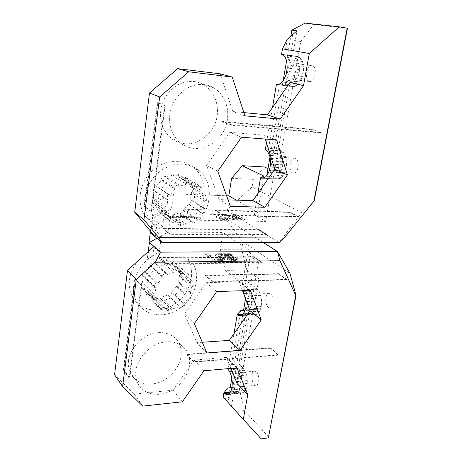 <?xml version="1.0" encoding="UTF-8"?>
<svg xmlns="http://www.w3.org/2000/svg" width="462" height="462" viewBox="0 0 462 462"><rect width="100%" height="100%" fill="white"/><g stroke="black" fill="none" stroke-linecap="round" stroke-linejoin="round"><path stroke-width="0.35" stroke-dasharray="2.31 1.73" d="M141.69 285.574L141.21 285.585L134.956 279.094L135.43 279.083L141.69 285.574L129.637 378.008L123.839 369.912L135.43 279.083M129.637 378.008L129.169 378.049L141.21 285.585M123.839 369.912L123.383 369.952L134.956 279.094M129.169 378.049L123.383 369.952M262.191 262.283L165.927 263.519L159.199 257.519L254.048 256.699L262.191 262.283L262.11 262.728L253.973 257.138L254.048 256.699M262.11 262.728L165.858 263.998L165.927 263.519M253.973 257.138L159.136 257.992L159.199 257.519M165.858 263.998L159.136 257.992M278.459 274.087L286.838 279.845L212.705 281.791L205.33 275.681L205.399 275.231L278.54 273.66L278.459 274.087L205.33 275.681M286.838 279.845L286.925 279.412L278.54 273.66M212.705 281.791L212.78 281.335L205.399 275.231M286.925 279.412L212.78 281.335M278.407 354.77L193.734 361.7L186.919 354.215L270.455 347.846L278.407 354.77L278.332 355.18L270.385 348.244L270.455 347.846M278.332 355.18L193.665 362.133L193.734 361.7M270.385 348.244L186.856 354.637L186.919 354.215M193.665 362.133L186.856 354.637M270.64 294.04L269.098 293.52C264.01 293.572 265.223 308.524 269.843 307.819C273.96 307.831 274.318 296.523 270.64 294.04M255.752 294.583C259.349 297.095 258.991 308.535 254.972 308.512C250.462 309.211 249.284 294.103 254.25 294.051L255.752 294.583M256.427 372.008L254.597 371.223C249.936 371.379 251.784 386.065 256.063 385.244C259.661 385.187 259.679 374.884 256.427 372.008M241.863 373.365C245.033 376.282 245.016 386.694 241.505 386.74C237.324 387.554 235.528 372.707 240.073 372.563L241.863 373.365M173.186 261.434L172.395 262.381L175.572 266.453L184.459 274.226L185.926 272.47L173.186 261.434L176.351 264.05L175.56 264.992L178.84 270.784L181.814 274.468L180.03 270.709L175.56 264.992M185.926 272.47L189.166 275.15L187.705 276.9L178.765 269.08M189.166 275.15L176.351 264.05M175.572 266.453L169.577 264.431L165.945 260.193L172.395 262.381M181.814 274.468L190.789 282.386L188.987 278.557L187.705 276.9M184.459 274.226L178.349 272.199L169.577 264.431M190.789 282.386L192.821 281.687L179.943 270.414L178.84 270.784M192.821 281.687L193.532 286.036L191.505 286.746L182.536 278.736L179.562 275.011L180.665 274.636L179.943 270.414M193.532 286.036L180.665 274.636M179.562 275.011L178.528 282.172L181.56 285.418L182.536 278.736M181.56 285.418L190.477 293.578L191.505 286.746M190.477 293.578L192.308 294.155L179.522 282.496L178.528 282.172M192.308 294.155L190.28 298.55L188.45 297.978L176.582 286.423L177.581 286.74L179.522 282.496M190.28 298.55L177.581 286.74M176.582 286.423L171.662 292.313L175 295.212L179.591 289.714M175 295.212L183.743 303.626L188.45 297.978M183.743 303.626L184.69 305.261L171.662 292.313M184.69 305.261L180.682 308.09L179.73 306.462L167.781 295.027L168.307 295.917L172.182 293.203M180.682 308.09L168.307 295.917M167.781 295.027L160.782 297.464L164.553 300.248L171.073 297.961M164.553 300.248L173.065 308.835L179.73 306.462M173.065 308.835L172.765 310.926L160.62 298.591L160.782 297.464M172.765 310.926L168.237 311.134L168.538 309.038L160.106 300.416L156.375 297.62L156.225 298.752L160.62 298.591M168.237 311.134L156.225 298.752M156.375 297.62L149.884 295.645L154.065 298.585L160.106 300.416M154.065 298.585L162.376 307.201L168.538 309.038M162.376 307.201L160.909 308.963L149.087 296.587L149.884 295.645M160.909 308.963L157.559 306.398L159.032 304.637L150.779 296.055L146.616 293.133L145.819 294.08L149.087 296.587M157.559 306.398L145.819 294.08M146.616 293.133L143.128 287.387L147.545 290.714L148.469 292.856L150.779 296.055M147.545 290.714L155.758 299.191L156.693 301.38L159.032 304.637M155.758 299.191L153.644 299.93L141.984 287.774L143.128 287.387M153.644 299.93L152.807 295.518L154.926 294.785L146.714 286.4L142.296 283.114L141.147 283.501L141.984 287.774M152.807 295.518L141.147 283.501M142.296 283.114L143.255 275.768L147.621 279.556L146.714 286.4M147.621 279.556L155.879 287.791L154.926 294.785M155.879 287.791L153.938 287.179L142.198 275.433L143.255 275.768M153.938 287.179L155.994 282.634L157.935 283.252L145.224 271.39L144.173 271.05L142.198 275.433M155.994 282.634L144.173 271.05M145.224 271.39L150.306 265.344L154.354 269.49L149.619 275.133M154.354 269.49L162.791 277.454L157.935 283.252M162.791 277.454L161.787 275.727L149.752 264.403L150.306 265.344M161.787 275.727L165.939 272.857L166.938 274.584L158.402 266.713L153.771 261.659L149.752 264.403M165.939 272.857L153.771 261.659M154.32 262.595L161.498 260.239L165.084 264.495L158.402 266.713M165.084 264.495L173.77 272.285L166.938 274.584M173.77 272.285L174.076 270.12L178.661 270.045L178.349 272.199M178.661 270.045L166.106 259.026L165.945 260.193M174.076 270.12L161.654 259.072L161.498 260.239M237.225 383.755L258.547 262.058L192.683 262.89L187.734 258.818L166.106 259.026M187.734 258.818C196.292 272.124 190.165 293.982 175.173 303.771C159.361 314.379 139.847 311.296 131.924 295.923C126.986 284.91 128.834 273.388 137.462 261.348M146.864 252.858L148.158 252.056L152.691 256.162C136.989 264.853 128.736 287.358 136.175 300.623C144.156 316.152 163.877 319.202 179.88 308.42C195.056 298.469 201.305 276.334 192.683 262.89M161.654 259.072L147.222 259.211L148.215 251.64M150.485 231.167L151.01 227.16L161.446 235.695L159.251 251.859L147.222 259.211M159.251 251.859L149.324 243.185M258.547 262.058L247.476 254.406L250.889 251.42L222.979 232.484L168.266 231.999L148.955 242.856M204.868 254.701L208.177 254.678L211.151 256.953L215.055 256.924L215.702 254.626L219.369 254.602L218.48 257.138L223.186 258.2L224.844 259.546L224.451 260.129L220.686 260.643L212.67 260.735L204.868 254.701L205.001 253.829L212.809 259.84L212.67 260.735M221.275 255.405L233.42 258.83L233.732 259.425L232.502 259.638L229.181 258.812L226.137 258.911L229.504 260.187L235.851 260.458L237.012 260.106L237.272 259.563L235.955 258.449L234.211 257.767L225.127 255.526L225.265 254.66L232.317 254.608L231 253.661L220.316 253.73L221.413 254.539L221.275 255.405L220.178 254.597L220.316 253.73M220.178 254.597L230.856 254.522L232.178 255.469L225.127 255.526M128.517 360.678C128.003 364.391 128.401 368.058 129.707 371.679C135.447 384.956 151.761 387.583 164.865 379.625C179.21 370.351 184.858 354.377 178.869 342.81C173.591 333.414 161.833 330.446 151.328 334.078C139.657 337.641 129.372 350.514 128.517 360.678M135.915 370.611C135.372 374.399 135.764 378.135 137.081 381.826C142.891 395.322 159.511 397.869 172.886 389.662C187.537 380.105 193.359 363.779 187.312 352.021C181.976 342.475 170.01 339.524 159.28 343.301C147.366 347.02 136.821 360.227 135.915 370.611M152.691 256.162L153.985 246.425M242.55 290.702L239.212 281.78L206.162 282.663L184.465 313.819L194.358 323.614M202.269 342.255L196.818 342.625L184.465 313.819M203.961 370.778L194.109 360.008L226.438 357.397L230.931 368.381M194.109 360.008L173.077 390.194L134.315 394.08L114.547 374.769M268.757 437.098L244.242 410.562L239.408 389.131L258.882 278.823L246.795 269.993L225.231 270.385L220.305 249.266L222.979 232.484M151.01 227.16L170.305 217.221L168.266 231.999M170.305 217.221L225.248 218.26L242.885 241.921L289.997 273.412M220.305 249.266L241.661 249.197L242.885 241.921M246.795 269.993L241.661 249.197M263.432 242.614L225.248 218.26M161.446 235.695L156.884 238.253M245.541 298.683L248.371 282.288L251.623 279.002L258.882 278.823M223.175 397.089L231.491 406.115L227.72 401.946L232.369 389.864L251.623 279.002M261.197 438.9L227.72 401.946L230.174 387.722M231.832 378.118L243.497 310.533M239.408 389.131L232.369 389.864M250.889 251.42L245.016 285.672L225.231 270.385M226.438 357.397L236.942 367.844M250.404 290.442L239.212 281.78M216.684 291.562L206.162 282.663M206.82 352.985L196.818 342.625M182.346 401.796L173.077 390.194M231.491 406.115L234.783 387.254L239.339 391.961L242.048 393.012L244.565 391.747L245.611 390.286L247.026 386.007L247.349 380.601L246.512 375.029L245.697 372.505L243.48 368.526L238.854 363.912L248.204 310.308L253.072 314.252L255.96 314.801L258.651 312.993L259.765 311.278L261.278 306.589L261.619 300.947L261.319 298.082L259.852 292.931L258.755 290.864L256.797 288.675L248.371 282.288M247.476 254.406L241.545 289.235L243.468 291.383L244.531 293.468L246.113 300.213M228.02 368.636L233.968 333.714M245.016 285.672L241.557 289.166L256.797 288.675M225.485 399.561L227.471 388.005M234.783 387.254L232.011 387.537M223.931 392.85L238.687 391.349M244.242 410.562L236.423 411.503M238.854 363.912L231.491 364.547L240.731 310.66M231.491 364.547L227.933 369.15L242.839 367.821M237.301 314.443L252.373 313.756M212.422 257.929L212.56 257.045L216.926 257.011L216.788 257.888L212.422 257.929L214.738 259.702L214.876 258.812L212.56 257.045M220.946 259.419L221.084 258.535L219.173 258.772L219.028 259.656L220.946 259.419L220.819 258.76L218.093 257.935L218.231 257.057L216.926 257.011M218.093 257.935L216.788 257.888M219.213 258.108L219.352 257.224L218.231 257.057M219.028 259.656L214.738 259.702M219.173 258.772L214.876 258.812M215.702 254.626L215.194 256.046L211.29 256.075L208.316 253.805L205.001 253.829M215.055 256.924L215.194 256.046M211.151 256.953L211.29 256.075M220.686 260.643L220.83 259.754L212.809 259.84M208.177 254.678L208.316 253.805M220.131 258.385L220.27 257.501L219.352 257.224M218.48 257.138L218.618 256.26L220.345 256.468L220.207 257.34M219.369 254.602L218.618 256.26M220.819 258.76L220.957 257.883L221.084 258.535M220.957 257.883L220.27 257.501M224.203 258.778L224.347 257.9L224.988 258.668L224.596 259.246L220.83 259.754M219.508 253.736L215.841 253.759M221.812 257.709L221.951 256.832L220.345 256.468M224.347 257.9L221.951 256.832M223.054 260.499L223.198 259.609M223.186 258.2L223.325 257.322M222.678 255.902L222.817 255.03L221.413 254.539M230.856 254.522L231 253.661M224.844 259.546L224.988 258.668M224.451 260.129L224.596 259.246M231.56 260.51L231.705 259.627L226.282 258.033L226.137 258.911M233.795 260.597L233.939 259.719L231.705 259.627M235.851 260.458L235.995 259.58L233.939 259.719M232.178 255.469L232.317 254.608M226.236 256.866L226.38 255.994L222.817 255.03M224.318 256.381L224.457 255.509M230.474 257.819L230.619 256.947L226.38 255.994M229.504 260.187L229.649 259.309M227.685 259.65L227.83 258.772M261.319 298.082L245.957 298.689M260.718 295.374L245.38 295.94M259.852 292.931L244.531 293.468M258.755 290.864L243.468 291.383M237.012 260.106L237.156 259.228L235.995 259.58M237.272 259.563L237.416 258.685L237.156 259.228M236.613 258.847L236.758 257.975L237.416 258.685M236.758 257.975L233.339 256.606L225.265 254.66M235.955 258.449L236.099 257.577M225.866 255.786L226.005 254.92M226.744 256.029L226.882 255.157M235.141 258.091L235.285 257.219M234.211 257.767L234.355 256.901M227.726 256.26L227.864 255.394M233.195 257.478L233.339 256.606M228.771 256.491L228.915 255.619M232.12 257.207L232.265 256.341M231 256.959L231.139 256.092M256.785 288.744L241.545 289.235M257.484 289.27L242.227 289.772M229.181 258.812L229.325 257.935L226.282 258.033M231.878 258.183L232.022 257.311L230.619 256.947M229.926 259.176L230.07 258.304L229.325 257.935M233.42 258.83L233.564 257.952L233.876 258.547L232.646 258.76L230.07 258.304M233.564 257.952L232.022 257.311M232.502 259.638L232.646 258.76M233.732 259.425L233.876 258.547M261.619 300.947L246.252 301.582M261.602 303.823L246.234 304.493M258.651 312.993L243.358 313.756M257.363 314.183L242.1 314.957M255.96 314.801L240.737 315.581M261.278 306.589L245.917 307.288M259.765 311.278L244.444 312.023M260.655 309.113L245.31 309.835M232.813 258.506L232.958 257.634M230.717 259.442L230.861 258.564M231.566 259.592L231.71 258.714M246.442 388.34L231.439 389.911M247.026 386.007L232.005 387.554M254.51 314.818L240.869 315.517M247.332 383.391L232.305 384.904M245.697 372.505L230.717 373.891M232.045 379.221L247.066 377.772L231.849 378.199L246.512 375.029L231.502 376.449M244.675 370.305L229.718 371.667M247.349 380.601L232.317 382.086M142.735 406.115L134.315 394.08M240.69 392.769L228.707 394.057M242.048 393.012L227.154 394.612M244.565 391.747L229.608 393.341M243.364 392.665L228.436 394.271M245.611 390.286L230.625 391.868M253.072 314.252L242.267 314.801M238.698 391.285L230.423 392.163M239.339 391.961L229.868 392.966M252.385 313.686L242.937 314.16M243.48 368.526L228.557 369.866M248.204 310.308L245.062 310.458M242.827 367.885L227.922 369.213M164.651 105.573L165.153 105.625L151.351 211.481L150.86 211.469L164.651 105.573L157.438 102.616L144.219 206.37L144.704 206.381L157.935 102.662L157.438 102.616M150.86 211.469L144.219 206.37M151.351 211.481L144.704 206.381M165.153 105.625L157.935 102.662M295.374 158.327L294.508 158.148C288.871 157.888 288.45 173.602 293.653 173.21C298.637 173.504 299.965 159.875 295.374 158.327M279.96 157.323C284.453 158.876 283.142 172.673 278.274 172.384C273.192 172.788 273.602 156.895 279.117 157.144L279.96 157.323M312.243 65.783L311.925 65.743C306.144 65.159 304.198 81.647 309.788 81.56C315.263 82.172 317.585 66.493 312.243 65.783M296.488 63.635C301.715 64.322 299.434 80.203 294.08 79.603C288.617 79.718 290.523 63.028 296.177 63.594L296.488 63.635M157.709 209.592L154.164 203.205L158.853 205.677L167.666 212.11L170.992 218.191L162.139 211.631L157.709 209.592L156.884 210.562L160.222 213.461L161.042 212.491L165.494 214.553L174.405 221.171L180.711 223.539L171.679 216.892L161.042 212.491M170.992 218.191L169.467 220.004L156.884 210.562M169.467 220.004L172.886 222.979L160.222 213.461M172.886 222.979L174.405 221.171M158.853 205.677L162.139 211.631M165.494 214.553L171.679 216.892M180.711 223.539L180.388 225.779L185.037 225.843L172.031 216.303L172.199 215.096L176.236 216.978L185.354 223.608L192.204 221.465L182.935 214.917L179.383 212.895L179.914 213.883L183.905 211.198L183.379 210.21L186.966 212.191L196.333 218.659L201.195 212.867L188.456 204.175L189.472 204.579L191.487 200.127L190.471 199.723L203.303 208.247L204.4 200.941L194.791 194.918L191.574 192.082L192.7 191.747L191.99 187.156L190.858 187.491L194.08 190.286L203.69 196.194L200.572 190.073L190.991 184.292L187.537 181.064L188.352 180.099L185.123 177.09L184.309 178.061L187.734 181.266L197.262 186.983L191.008 184.402L181.601 178.725L177.714 175.312L177.887 174.07L173.319 173.845L173.152 175.092L176.998 178.511L186.313 184.199L179.291 186.255L170.132 180.486L165.777 177.2L165.217 176.155L161.088 178.869L161.648 179.909L165.962 183.235L175.017 189.085L169.999 195.039L155.324 185.678L153.274 190.28L158.997 193.67L167.856 199.809L166.834 207.305L164.657 207.964L152.154 198.903L152.991 203.551L154.164 203.205M164.657 207.964L165.494 212.774L152.991 203.551M165.494 212.774L167.666 212.11M166.834 207.305L158.027 200.982L153.332 198.55L152.154 198.903M167.689 215.003L167.521 216.216L152.899 215.927L151.934 223.285L145.155 216.291C136.342 202.679 139.253 183.229 152.027 170.998C165.315 158.824 183.235 158.12 194.981 168.717C207.669 179.672 206.676 203.471 193.925 216.736L199.047 220.264L265.667 221.413L290.026 82.357M172.031 216.303L193.925 216.736M179.383 212.895L172.199 215.096M188.456 204.175L183.379 210.21M191.574 192.082L190.471 199.723M187.537 181.064L189.333 183.732L190.858 187.491M177.714 175.312L184.309 178.061M165.777 177.2L173.152 175.092M156.404 186.111L161.648 179.909M153.332 198.55L154.354 190.708M158.997 193.67L158.027 200.982M169.999 195.039L168.006 194.248L155.324 185.678M168.006 194.248L165.87 199.03L153.274 190.28M165.87 199.03L167.856 199.809M165.962 183.235L161.071 189.022M179.291 186.255L178.274 184.321L165.217 176.155M178.274 184.321L173.995 187.156L161.088 178.869M173.995 187.156L175.017 189.085M176.998 178.511L170.132 180.486M191.008 184.402L191.343 182.092L177.887 174.07M191.343 182.092L186.642 181.889L173.319 173.845M186.642 181.889L186.313 184.199M187.734 181.266L181.601 178.725M200.572 190.073L202.079 188.277L188.352 180.099M202.079 188.277L198.775 185.181L185.123 177.09M198.775 185.181L197.262 186.983M194.08 190.286L192.648 186.775L190.991 184.292M204.4 200.941L206.479 200.306L192.7 191.747M206.479 200.306L205.781 195.565L191.99 187.156M205.781 195.565L203.69 196.194M193.751 202.05L194.791 194.918M201.195 212.867L203.066 213.6L189.472 204.579M203.066 213.6L205.168 208.986L191.487 200.127M205.168 208.986L203.303 208.247M186.966 212.191L191.707 206.554M192.204 221.465L193.168 223.285L179.914 213.883M193.168 223.285L197.291 220.484L183.905 211.198M197.291 220.484L196.333 218.659M176.236 216.978L182.935 214.917M185.037 225.843L185.354 223.608M180.388 225.779L167.521 216.216M236.313 200.127L257.588 212.347L254.233 214.732L265.667 221.413M150.658 233.039L162.676 226.628L164.911 210.141L154.262 202.356L173.527 193.884L226.571 195.749M164.911 210.141L152.899 215.927M224.272 218.208L221.194 218.162L219.589 217.348L222.638 215.148L222.684 214.726L221.569 214.016L210.522 213.773L211.815 214.616L219.15 214.772L216.129 216.666L216.661 217.608L221.91 219.069L227.529 218.884L227.876 218.428L227.391 217.781L224.082 217.66L224.197 218.665L223.77 218.792L223.839 218.335M228.407 216.765L228.95 217.689L232.346 218.878L245.293 219.508L236.827 214.351L233.581 214.281L236.769 216.233L232.906 216.158L226.097 214.114L222.389 214.033L230.134 216.303L228.407 216.765L228.309 217.637L228.875 218.145L228.95 217.689M160.805 110.401C159.511 120.64 162.514 129.562 169.82 137.174C182.282 148.366 201.114 145.166 212.041 129.406C221.512 115.246 218.584 93.705 203.528 84.604C195.443 80.117 186.683 80.29 177.246 85.124C167.7 91.488 162.22 99.913 160.805 110.401M169.895 114.31C168.526 124.821 171.558 133.968 178.99 141.753C191.672 153.193 210.903 149.85 222.124 133.662C231.849 119.121 228.979 97.043 213.652 87.734C205.423 83.143 196.471 83.339 186.804 88.323C177.021 94.877 171.385 103.54 169.895 114.31M199.047 220.264C211.971 206.809 213.04 182.698 200.242 171.621C188.392 160.909 170.259 161.654 156.785 174.018C143.826 186.446 140.841 206.173 149.728 219.941L156.572 227.009L151.934 223.285L150.843 231.595M155.255 236.891L156.572 227.009M243.855 112.601L232.831 111.544L220.235 73.839M265.24 139.062L263.987 135.112L229.591 132.334L206.589 165.39L219.115 199.572L228.055 199.861M276.802 84.529L292.458 86.481L287.468 85.222L279.146 84.309M262.907 178.234L278.586 179.031L280.203 178.511L281.768 177.385L284.448 173.504L286.134 168.053L286.498 165.026L286.174 159.084L284.534 154.164L283.31 152.373L281.121 150.745L265.321 149.636L268.578 148.273L279.55 84.275M281.11 150.826L265.309 149.717M281.121 150.745L276.374 148.828L287.468 85.222M276.374 148.828L268.578 148.273M292.458 86.481L277.633 84.633M277.217 84.69L293.289 86.608L295.016 86.365L298.435 83.969L299.977 81.907L302.379 76.484L303.124 73.371L303.511 70.166L303.164 64.091L302.443 61.498L300.081 57.779L297.713 56.664L281.549 54.366M298.55 56.82L282.369 54.516M281.889 151.138L266.072 150.035M293.289 86.608L292.469 86.4M283.31 152.373L267.458 151.282M300.081 57.779L283.859 55.486M297.713 56.664L281.566 54.285L292.631 55.642L296.956 30.821M297.73 56.578L292.631 55.642M301.397 59.367L285.146 57.08M219.15 214.772L218.826 215.65L216.28 216.874L216.349 216.418M216.632 216.643L216.701 216.187M216.28 216.874L216.06 217.123L216.129 216.666M295.016 86.365L278.904 84.442M284.534 154.164L268.653 153.089M303.164 64.091L286.867 61.862M303.522 67.025L287.22 64.824M302.443 61.498L286.169 59.24M219.08 215.223L211.746 215.067L210.453 214.224L221.494 214.466L222.615 215.171L222.563 215.598L219.519 217.804L219.589 217.348M219.519 217.804L219.791 218.087L219.866 217.631M217.082 216.43L217.152 215.979M219.577 217.527L219.646 217.071M218.047 216.037L218.116 215.587M218.474 215.846L218.543 215.396M218.826 215.65L218.896 215.2M219.046 215.448L219.115 214.997M223.77 218.792L221.119 218.618L219.791 218.087M221.119 218.618L221.194 218.162M227.391 217.781L227.316 218.237L224.012 218.116L224.197 218.665M224.272 218.439L224.341 217.983M211.746 215.067L211.815 214.616M215.997 217.406L216.152 217.718L216.228 217.256M216.152 217.718L216.586 218.07L216.661 217.608M283.749 79.909L299.977 81.907L283.194 80.683L298.435 83.969L282.242 81.999M296.754 85.476L280.601 83.535M285.504 156.439L269.6 155.382M301.311 79.377L285.054 77.339M302.379 76.484L286.099 74.411M303.124 73.371L286.827 71.252M303.511 70.166L287.208 68.006M241.47 137.208L229.591 132.334M217.769 171.269L206.589 165.39M224.012 218.116L224.082 217.66M219.981 217.209L220.056 216.759M222.95 218.821L223.025 218.364M227.316 218.237L227.801 218.884L227.454 219.346L224.289 219.669L219.681 219.202L216.586 218.07M227.801 218.884L227.876 218.428M210.453 214.224L210.522 213.773M260.643 177.801L263.756 177.951M276.201 178.638L267.527 174.538M267.989 168.601L277.558 172.99L270.097 172.592L267.007 174.295M276.981 178.927L276.218 178.563M217.908 218.705L217.977 218.249M219.681 219.202L219.756 218.74M286.498 165.026L270.565 164.079M286.134 168.053L270.206 167.134M286.509 161.995L270.576 161.007M285.441 170.917L269.531 170.039M286.174 159.084L270.253 158.062M284.448 173.504L268.561 172.655M276.582 139.946L263.987 135.112M221.633 216.412L221.708 215.956M222.239 216.002L222.309 215.552M221.835 219.531L221.91 219.069M227.454 219.346L227.529 218.884M221.494 214.466L221.569 214.016M278.586 179.031L262.838 178.257M280.203 178.511L264.42 177.731M281.768 177.385L265.945 176.588M283.206 175.687L267.348 174.873M230.371 206.318L219.115 199.572M228.309 217.637L228.378 217.186M222.563 215.598L222.638 215.148M222.615 215.171L222.684 214.726M224.289 219.669L224.359 219.213M226.276 219.612L226.351 219.15M228.332 217.215L230.064 216.753L222.32 214.483L226.022 214.564L232.831 216.603L236.694 216.684L233.512 214.726L236.758 214.795L245.218 219.958L234.632 219.669L232.27 219.335L232.346 218.878M232.27 219.335L230.324 218.815L230.394 218.364M234.632 219.669L234.708 219.213M230.324 218.815L228.875 218.145M228.927 216.915L229.002 216.464M237.318 219.82L237.393 219.363M232.155 218.162L233.784 218.74L240.535 219.046L238.057 217.521L232.6 217.463L231.953 217.602L232.155 218.162L231.884 217.383L232.669 217.013L238.132 217.071L240.61 218.595L233.859 218.283L232.224 217.712M231.808 217.833L231.884 217.383M233.784 218.74L233.859 218.283M231.953 217.602L232.028 217.146M230.064 216.753L230.134 216.303M222.32 214.483L222.389 214.033M226.022 214.564L226.097 214.114M232.831 216.603L232.906 216.158M245.218 219.958L245.293 219.508M236.29 218.965L236.359 218.514M232.6 217.463L232.669 217.013M236.694 216.684L236.769 216.233M233.512 214.726L233.581 214.281M236.758 214.795L236.827 214.351M240.535 219.046L240.61 218.595M238.057 217.521L238.132 217.071M233.737 217.435L233.812 216.984M270.097 172.592L293.064 40.304L291.88 30.169M277.558 172.99L300.768 41.493L293.064 40.304M266.464 142.925L272.488 107.554M263.814 176.051L257.588 212.347M257.836 193.595L254.233 214.732M244.906 115.823L232.831 111.544M300.768 41.493L313.762 24.555L305.134 23.1M347.453 28.28L313.762 24.555M287.248 39.374L284.656 54.504M314.264 200.687L301.438 212.693L279.14 242.625M269.993 156.999L283.148 80.74M286.59 60.817L290.835 36.215M162.676 226.628L152.165 218.359L154.262 202.356M173.527 193.884L171.448 208.934L152.165 218.359M231.606 178.332L253.372 179.372L264.42 166.967M171.448 208.934L226.519 210.297L279.112 242.637L301.438 212.693L252.09 187.006L253.372 179.372M226.519 210.297L252.09 187.006M258.685 229.903L163.092 228.863L163.161 228.378L258.766 229.452L258.685 229.903L267.007 235.019L169.976 234.315L163.092 228.863M267.007 235.019L267.088 234.557L258.766 229.452M169.976 234.315L170.045 233.824L163.161 228.378M267.088 234.557L170.045 233.824M289.882 211.96L215.5 210.129L223.279 215.049L298.7 216.655L289.882 211.96L289.801 212.41L215.425 210.603L215.5 210.129M298.7 216.655L298.614 217.111L223.204 215.529L223.279 215.049M223.204 215.529L215.425 210.603M298.614 217.111L289.801 212.41M311.076 129.683L222.355 121.887L222.436 121.379L311.163 129.21L311.076 129.683L320.564 132.854L230.596 125.11L222.355 121.887M320.564 132.854L320.657 132.369L311.163 129.21M230.596 125.11L230.677 124.59L222.436 121.379M320.657 132.369L230.677 124.59M269.098 293.52L254.25 294.051M269.843 307.819L254.972 308.512M254.597 371.223L240.073 372.563M256.063 385.244L241.505 386.74M178.494 269.779L181.514 273.602M180.03 270.709L188.987 278.557M146.056 292.521L150.312 295.541M148.469 292.856L156.693 301.38M129.707 371.679L137.081 381.826M178.869 342.81L187.312 352.021M136.175 300.623L131.924 295.923M294.508 158.148L279.117 157.144M293.653 173.21L278.274 172.384M311.925 65.743L296.177 63.594M309.788 81.56L294.08 79.603M161.429 210.741L170.264 217.284M189.333 183.732L192.648 186.775M169.82 137.174L178.99 141.753M203.528 84.604L213.652 87.734M200.242 171.621L194.981 168.717M149.728 219.941L145.155 216.291"/><path stroke-width="0.69" d="M137.462 261.348L146.864 252.858M149.324 243.185L148.955 242.856L150.485 231.167M263.432 242.614L277.483 251.571L160.568 252.16L149.422 242.446L148.215 251.64M261.249 319.918L250.404 290.442L216.684 291.562L194.358 323.614L206.82 352.985L239.963 350.45L261.249 319.918L250.029 310.672L229.314 340.396L202.269 342.255M250.029 310.672L242.55 290.702M230.931 368.381L237.225 383.755L247.765 394.658L236.942 367.844L203.961 370.778L182.346 401.796L142.735 406.115L122.597 386.532L136.296 279.452L155.284 262.225L279.966 260.741L295.744 295.501L268.353 437.878L261.197 438.9L243.312 419.375L247.765 394.658M153.985 246.425L127.495 270.351L114.547 374.769L122.597 386.532M268.353 437.878L296.021 295.466L289.997 273.412L277.5 251.588L279.966 260.741M156.884 238.253L149.422 242.446M230.174 387.722L231.832 378.118M243.497 310.533L245.541 298.683M160.568 252.16L155.284 262.225M127.495 270.351L136.296 279.452M242.267 314.801L237.918 315.02L239.316 315.598L240.737 315.581L242.1 314.957L244.444 312.023L245.917 307.288L246.113 300.213M237.918 315.02L237.249 314.449L233.968 333.714M229.868 392.966L224.52 393.537L227.154 394.612L229.608 393.341L231.439 389.911L232.005 387.554L232.317 382.086L231.502 376.449L229.718 371.667L227.922 369.213L228.02 368.636M224.52 393.537L223.897 392.856L223.175 397.089L243.312 419.375M232.011 387.537L227.471 388.005L223.931 392.85M245.062 310.458L240.731 310.66L237.301 314.443M239.963 350.45L229.314 340.396M240.869 315.517L239.316 315.598M228.707 394.057L225.831 394.363M230.423 392.163L223.897 392.856M242.937 314.16L237.249 314.449M226.571 195.749L228.823 195.824L236.313 200.127M313.825 201.513L347.17 28.188L347.453 28.28L314.264 200.687L284.136 238.051L279.112 242.637L161.891 242.446L155.255 236.891L134.702 212.225L149.486 93.006L177.668 68.647L220.235 73.839L232.242 77.05L188.669 71.789L177.668 68.647M267.406 114.859L280.203 119.127L303.505 85.655L290.026 82.357L267.406 114.859L243.855 112.601M274.809 169.219L287.404 174.919L264.87 207.271L252.91 200.664L274.809 169.219L265.24 139.062M252.91 200.664L228.055 199.861M279.146 84.309L276.802 84.529M262.907 178.234L261.273 178.153L262.838 178.257L264.42 177.731L265.945 176.588L268.561 172.655L269.531 170.039L270.565 164.079L270.253 158.062L269.6 155.382L267.458 151.282L265.309 149.717L266.464 142.925M272.488 107.554L276.42 84.488L277.633 84.633M276.42 84.488L278.904 84.442L282.242 81.999L283.749 79.909L286.099 74.411L287.208 68.006L286.867 61.862L285.146 57.08L283.859 55.486L281.549 54.366L282.49 48.839L287.248 39.374L296.956 30.821L291.88 30.169L305.134 23.1L339.258 26.842L347.17 28.188M188.669 71.789L159.644 96.968L149.486 93.006M287.404 174.919L276.582 139.946L241.47 137.208L217.769 171.269L230.371 206.318L264.87 207.271M155.255 236.891L150.658 233.039L150.843 231.595M279.112 242.637L284.136 238.051L158.622 237.416L161.891 242.446M257.836 193.595L260.528 177.795L263.756 177.951M260.643 177.801L263.814 176.051L242.255 165.696L264.42 166.967L267.989 168.601M267.527 174.538L267.007 174.295L269.993 156.999M261.273 178.153L260.528 177.795M158.622 237.416L143.936 219.727L134.702 212.225M143.936 219.727L159.644 96.968M280.203 119.127L244.906 115.823L232.242 77.05M303.505 85.655L309.309 53.482L282.49 48.839M309.309 53.482L339.258 26.842M283.148 80.74L286.59 60.817M290.835 36.215L291.88 30.169M228.823 195.824L231.606 178.332L242.255 165.696"/></g></svg>
